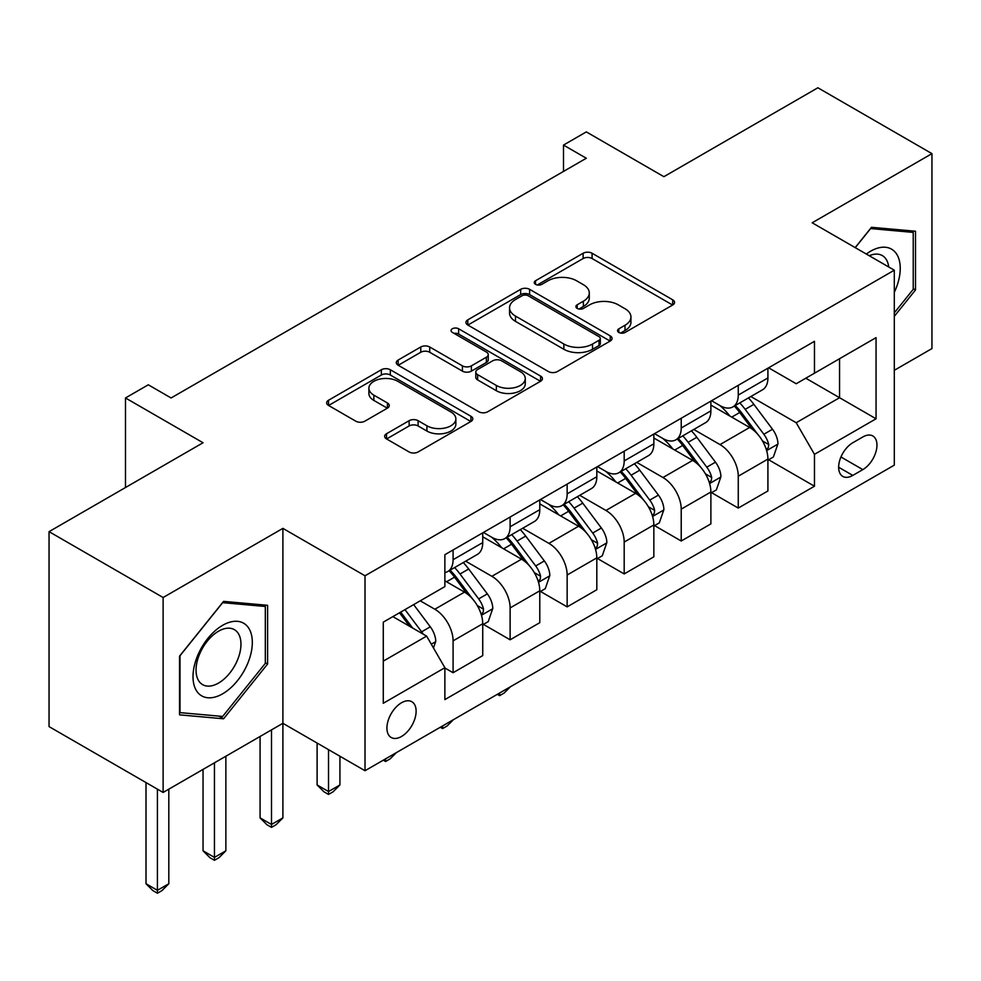 <?xml version="1.0" encoding="UTF-8"?>
<svg xmlns="http://www.w3.org/2000/svg" width="981" height="981" viewBox="0 0 981 981"><rect width="100%" height="100%" fill="white"/><g stroke="black" fill="none" stroke-linecap="round" stroke-linejoin="round"><path stroke-width="1.47" d="M618.839 332.449A4.439 2.563 0 0 0 625.118 332.449L672.696 304.981A6.34 3.654 0 0 0 674.56 302.393A6.34 3.654 0 0 0 672.696 299.806L592.083 253.257A6.34 3.654 0 0 0 583.131 253.257L535.54 280.738A4.439 2.563 0 0 0 534.24 282.54A4.439 2.563 0 0 0 535.54 284.355A4.439 2.563 0 0 0 541.806 284.355L547.962 280.799A20.27 11.698 0 0 1 576.632 280.799L583.352 284.674A20.27 11.698 0 0 1 589.287 292.951A20.27 11.698 0 0 1 583.352 301.228L577.196 304.784A4.439 2.563 0 0 0 575.896 306.587A4.439 2.563 0 0 0 577.196 308.402A4.439 2.563 0 0 0 583.462 308.402L589.618 304.846A20.27 11.698 0 0 1 618.288 304.846L624.995 308.721A20.27 11.698 0 0 1 630.942 316.998A20.27 11.698 0 0 1 624.995 325.275L618.839 328.831A4.439 2.563 0 0 0 617.54 330.634A4.439 2.563 0 0 0 618.839 332.449L618.839 328.831M401.523 736.473A20.65 11.919 120 0 0 415.012 718.276A20.65 11.919 120 0 0 411.848 701.734A20.65 11.919 120 0 0 401.523 702.752A20.65 11.919 120 0 0 388.035 720.949A20.65 11.919 120 0 0 391.198 737.504A20.65 11.919 120 0 0 401.523 736.473M386.514 433.749A6.34 3.654 0 0 0 384.65 436.337A6.34 3.654 0 0 0 386.514 438.912L409.126 451.971A6.34 3.654 0 0 0 418.09 451.971L470.929 421.462A6.34 3.654 0 0 0 472.793 418.875A6.34 3.654 0 0 0 470.929 416.287L390.315 369.751A6.34 3.654 0 0 0 381.364 369.751L328.512 400.26A6.34 3.654 0 0 0 326.661 402.848A6.34 3.654 0 0 0 328.512 405.435L355.833 421.205A6.34 3.654 0 0 0 364.785 421.205L387.409 408.145A6.34 3.654 0 0 0 389.261 405.558A6.34 3.654 0 0 0 387.409 402.97L373.859 395.147A16.947 9.785 0 0 1 368.893 388.231A16.947 9.785 0 0 1 379.353 379.193A16.947 9.785 0 0 1 397.82 381.315L450.892 411.959A16.947 9.785 0 0 1 455.858 418.875A16.947 9.785 0 0 1 445.399 427.912A16.947 9.785 0 0 1 426.931 425.791L418.09 420.69A6.34 3.654 0 0 0 409.126 420.69L386.514 433.749L386.514 438.912M894.304 370.303L931.95 348.574L931.95 153.637L817.884 87.775L663.892 176.69L586.319 131.895L563.499 145.078L586.319 158.248L171.099 397.967L148.29 384.797L125.482 397.967L125.482 487.532M163.116 597.515L163.116 792.452L282.896 723.304L282.896 528.367L163.116 597.515L49.05 531.653L203.042 442.75L125.482 397.967M282.896 528.367L365.018 575.786L894.304 270.204L894.304 465.141L365.018 770.723L365.018 575.786M931.95 153.637L812.182 222.785L894.304 270.204M548.416 371.554A6.34 3.654 0 0 0 557.367 371.554L610.219 341.045A6.34 3.654 0 0 0 612.07 338.457A6.34 3.654 0 0 0 610.219 335.87L529.605 289.334A6.34 3.654 0 0 0 520.653 289.334L467.802 319.843A6.34 3.654 0 0 0 465.938 322.43A6.34 3.654 0 0 0 467.802 325.018L548.416 371.554M454.117 333.405A4.439 2.563 0 0 1 458.618 334.03L458.618 328.77L540.58 376.079A6.34 3.654 0 0 1 542.432 378.666A6.34 3.654 0 0 1 540.58 381.253L487.729 411.762A6.34 3.654 0 0 1 478.777 411.762L398.151 365.226L398.151 360.052A6.34 3.654 0 0 0 396.299 362.639A6.34 3.654 0 0 0 398.151 365.226M398.151 360.052L420.775 346.992A6.34 3.654 0 0 1 429.727 346.992L462.419 365.864A6.34 3.654 0 0 0 471.383 365.864L486.38 357.207A6.34 3.654 0 0 0 488.244 354.619A6.34 3.654 0 0 0 486.38 352.032L452.351 332.387A4.439 2.563 0 0 1 451.052 330.572A4.439 2.563 0 0 1 453.786 328.206A4.439 2.563 0 0 1 458.618 328.77M163.116 792.452L49.05 726.602L49.05 531.653M862.826 436.962L852.783 442.75A20 11.551 120 0 0 839.724 460.383A20 11.551 120 0 0 842.789 476.41A20 11.551 120 0 0 852.783 475.417L862.826 469.617A20 11.551 120 0 0 875.886 451.996A20 11.551 120 0 0 872.82 435.969A20 11.551 120 0 0 862.826 436.962M768.601 367.801L796.204 383.743L814.463 373.209L814.463 341.327L444.871 554.706L444.871 586.589L383.277 622.15L383.277 703.279L444.871 667.718L444.871 699.6L814.463 486.22L814.463 454.338L796.204 422.725L750.833 396.532M814.463 373.209L876.058 337.636L876.058 418.777L814.463 454.338M271.492 729.889L271.492 824.469L282.896 817.884L282.896 723.304L365.018 770.723M563.499 145.078L563.499 171.417M805.793 378.212L839.552 397.71L839.552 358.715L876.058 337.636M796.204 422.725L839.552 397.71L876.058 418.777M383.277 661.133L426.625 636.105L392.854 616.62M444.871 667.987L453.087 672.721L453.087 640.851A25.813 14.899 -120 0 0 434.828 609.238L420.236 600.813M453.087 672.721L482.738 655.602L482.738 623.732A25.813 14.899 -120 0 0 464.491 592.119L444.871 580.789M483.425 624.382L510.12 639.796L510.12 607.926A25.813 14.899 -120 0 0 491.873 576.313L465.668 561.181M510.12 639.796L539.783 622.677L539.783 590.795A25.813 14.899 -120 0 0 521.524 559.182L482.738 536.791M540.457 591.457L567.153 606.871L567.153 574.989A25.813 14.899 -120 0 0 548.906 543.376L522.701 528.256M567.153 606.871L596.816 589.74L596.816 557.87A25.813 14.899 -120 0 0 578.557 526.257L539.783 503.866M597.503 558.532L624.186 573.934L624.186 542.064A25.813 14.899 -120 0 0 605.939 510.451L579.734 495.319M624.186 573.934L653.849 556.816L653.849 524.945A25.813 14.899 -120 0 0 635.602 493.333L596.816 470.941M654.535 525.595L681.219 541.009L681.219 509.139A25.813 14.899 -120 0 0 662.972 477.526L636.767 462.394M681.219 541.009L710.882 523.891L710.882 492.008A25.813 14.899 -120 0 0 692.635 460.396L653.849 438.004M711.568 492.67L738.264 508.084L738.264 476.202A25.813 14.899 -120 0 0 720.005 444.589L693.8 429.47M738.264 508.084L767.915 490.954L767.915 459.083A25.813 14.899 -120 0 0 749.668 427.471L710.882 405.079M711.568 400.739L720.005 405.607A25.813 14.899 -120 0 0 732.917 406.882A25.813 14.899 -120 0 0 738.264 395.073L738.264 385.325M654.535 433.663L662.972 438.532A25.813 14.899 -120 0 0 675.884 439.819A25.813 14.899 -120 0 0 681.219 427.998L681.219 418.249M597.503 466.588L605.939 471.469A25.813 14.899 -120 0 0 618.839 472.744A25.813 14.899 -120 0 0 624.186 460.923L624.186 451.174M540.457 499.525L548.906 504.393A25.813 14.899 -120 0 0 561.806 505.669A25.813 14.899 -120 0 0 567.153 493.86L567.153 484.111M483.425 532.45L491.873 537.318A25.813 14.899 -120 0 0 504.774 538.606A25.813 14.899 -120 0 0 510.12 526.785L510.12 517.036M768.601 459.746L814.463 486.22M732.917 406.882L762.568 389.764A25.813 14.899 -120 0 0 767.915 377.943L767.915 368.194M675.884 439.819L705.535 422.688A25.813 14.899 -120 0 0 710.882 410.88L710.882 401.131M618.839 472.744L648.502 455.625A25.813 14.899 -120 0 0 653.849 443.804L653.849 434.056M561.806 505.669L591.469 488.55A25.813 14.899 -120 0 0 596.816 476.729L596.816 466.981M504.774 538.606L534.437 521.475A25.813 14.899 -120 0 0 539.783 509.666L539.783 499.918M444.871 572.573A25.813 14.899 -120 0 0 447.741 571.531L477.404 554.412A25.813 14.899 -120 0 0 482.738 542.591L482.738 532.842M447.741 571.531A25.813 14.899 -120 0 0 453.087 559.71L453.087 549.961M426.625 636.105L444.871 667.718M894.304 316.336L915.518 289.947L915.518 231.234L871.496 227.298L855.174 247.604M179.548 714.855L223.582 718.791L267.605 664.014L267.605 605.302L223.582 601.378L179.548 656.142L179.548 714.855M913.237 288.622L915.518 289.947M265.324 662.702L267.605 664.014M218.922 716.105L223.582 718.791M620.617 333.074L624.995 330.536A20.27 11.698 0 0 0 630.942 322.271L630.942 316.998M589.287 292.951L589.287 298.224A20.27 11.698 0 0 1 583.352 306.489L578.962 309.027M672.61 305.03L592.083 258.53A6.34 3.654 0 0 0 583.131 258.53L537.306 284.981M610.133 341.094L529.605 294.594A6.34 3.654 0 0 0 520.653 294.594L467.888 325.067M599.023 340.272A4.439 2.563 0 0 0 600.323 338.457A4.439 2.563 0 0 0 599.023 336.655L528.256 295.796A4.439 2.563 0 0 0 521.99 295.796L515.491 299.548A20.27 11.698 0 0 0 509.556 307.813A20.27 11.698 0 0 0 515.491 316.09L563.867 344.024A20.27 11.698 0 0 0 592.536 344.024L599.023 340.272L599.023 345.545A4.439 2.563 0 0 0 600.323 343.73L600.323 338.457M509.556 307.813L509.556 313.086A20.27 11.698 0 0 0 515.491 321.363L515.491 316.09M599.023 345.545L592.536 349.285A20.27 11.698 0 0 1 563.867 349.285L515.491 321.363M398.237 365.275L420.775 352.265L420.775 346.992M488.244 354.619L488.244 359.892A6.34 3.654 0 0 1 486.38 362.48L471.383 371.137A6.34 3.654 0 0 1 462.419 371.137L429.727 352.265A6.34 3.654 0 0 0 420.775 352.265M458.618 334.03L540.494 381.302M496.349 385.459A16.947 9.785 0 0 0 514.817 387.581A16.947 9.785 0 0 0 525.276 378.543A16.947 9.785 0 0 0 520.31 371.627L501.61 360.824A6.34 3.654 0 0 0 492.658 360.824L477.649 369.494A6.34 3.654 0 0 0 475.797 372.081A6.34 3.654 0 0 0 477.649 374.656L496.349 385.459L496.349 390.72A16.947 9.785 0 0 0 514.817 392.841A16.947 9.785 0 0 0 525.276 383.804L525.276 378.543M475.797 372.081L475.797 377.342A6.34 3.654 0 0 0 477.649 379.929L477.649 374.656M496.349 390.72L477.649 379.929M455.858 418.875L455.858 424.148A16.947 9.785 0 0 1 445.399 433.185A16.947 9.785 0 0 1 426.931 431.064L418.09 425.95A6.34 3.654 0 0 0 409.126 425.95L386.6 438.961M368.893 388.231L368.893 393.504A16.947 9.785 0 0 0 373.859 400.42L373.859 395.147M387.323 408.194L373.859 400.42M470.855 421.511L390.315 375.012A6.34 3.654 0 0 0 381.364 375.012L328.598 405.484M767.915 460.138L773.396 456.974L777.958 443.804A17.094 9.871 -120 0 0 772.501 429.249L753.849 404.356A49.369 28.498 -120 0 0 748.466 397.906M729.925 416.079A49.369 28.498 -120 0 0 719.821 405.496M766.357 449.666L768.344 447.52L768.724 444.528A17.094 9.871 -120 0 0 763.831 434.252L745.18 409.359A49.369 28.498 -120 0 0 739.797 402.909M735.21 405.558A40.969 23.654 60 0 1 741.93 413.209L757.712 434.264M734.328 406.073A49.369 28.498 60 0 1 739.711 412.523L752.108 429.065M510.427 686.774L504.185 693.015L499.623 695.652L497.342 694.327M499.623 693.015L499.623 695.652M710.882 493.063L716.363 489.911L720.925 476.729A17.094 9.871 -120 0 0 715.468 462.174L696.817 437.281A49.369 28.498 -120 0 0 691.433 430.831M672.892 449.004A49.369 28.498 -120 0 0 662.788 438.421M709.324 482.591L711.311 480.445L711.691 477.465A17.094 9.871 -120 0 0 706.798 467.177L688.147 442.296A49.369 28.498 -120 0 0 682.764 435.834M678.165 438.495A40.969 23.654 60 0 1 684.897 446.134L700.667 467.201M677.282 438.998A49.369 28.498 60 0 1 682.678 445.448L695.063 462.002M453.381 719.711L447.152 725.94L442.59 728.576L440.31 727.264M442.59 725.94L442.59 728.576M653.849 526L659.318 522.836L663.879 509.666A17.094 9.871 -120 0 0 658.423 495.098L639.784 470.218A49.369 28.498 -120 0 0 634.4 463.768M615.86 481.929A49.369 28.498 -120 0 0 605.755 471.358M652.291 515.528L654.278 513.37L654.658 510.39A17.094 9.871 -120 0 0 649.753 500.102L631.114 475.221A49.369 28.498 -120 0 0 625.731 468.771M621.132 471.42A40.969 23.654 60 0 1 627.865 479.071L643.634 500.126M620.25 471.935A49.369 28.498 60 0 1 625.645 478.385L638.03 494.927M396.349 752.635L390.119 758.877L385.558 761.514L383.264 760.189M385.558 758.865L385.558 761.514M596.816 558.925L602.285 555.761L606.847 542.591A17.094 9.871 -120 0 0 601.39 528.036L582.751 503.143A49.369 28.498 -120 0 0 577.368 496.693M558.827 514.866A49.369 28.498 -120 0 0 548.71 504.283M595.259 548.453L597.245 546.307L597.613 543.315A17.094 9.871 -120 0 0 592.72 533.039L574.081 508.146A49.369 28.498 -120 0 0 568.698 501.696M564.1 504.344A40.969 23.654 60 0 1 570.832 511.996L586.601 533.051M563.217 504.859A49.369 28.498 60 0 1 568.6 511.309L580.997 527.852M328.525 749.643L328.525 791.544L339.929 784.947L339.929 756.228M339.929 784.947L333.086 791.802L328.525 794.438L323.963 791.802L317.108 784.947L317.108 743.058M317.108 784.947L328.525 791.544L328.525 794.438M539.783 591.85L545.252 588.698L549.814 575.516A17.094 9.871 -120 0 0 544.357 560.96L525.718 536.067A49.369 28.498 -120 0 0 520.322 529.617M501.781 547.79A49.369 28.498 -120 0 0 491.677 537.208M538.226 581.377L540.212 579.231L540.58 576.252A17.094 9.871 -120 0 0 535.687 565.963L517.048 541.071A49.369 28.498 -120 0 0 511.653 534.62M507.067 537.281A40.969 23.654 60 0 1 513.786 544.921L529.568 565.988M506.184 537.784A49.369 28.498 60 0 1 511.567 544.234L523.964 560.789M282.896 817.884L276.053 824.727L271.492 827.363L266.918 824.727L260.075 817.884L260.075 736.473M260.075 817.884L271.492 824.469L271.492 827.363M894.304 292.338A41.938 24.218 120 0 0 896.266 253.527A41.938 24.218 120 0 0 866.321 254.042M888.7 266.967A31.76 18.332 120 0 0 885.868 258.886A31.76 18.332 120 0 0 882.299 255.575A31.76 18.332 120 0 0 869.24 255.734M870.49 228.548L913.237 232.411L913.237 289.297L894.304 312.853M910.417 230.78L913.237 232.411M855.26 247.653L870.576 228.598M222.662 625.302A41.938 24.218 120 0 0 193.012 676.682A41.938 24.218 120 0 0 222.662 693.8A41.938 24.218 120 0 0 252.325 642.432A41.938 24.218 120 0 0 222.662 625.302M218.505 631.224A31.76 18.332 120 0 0 197.757 659.207A31.76 18.332 120 0 0 202.626 684.652A31.76 18.332 120 0 0 218.505 683.083A31.76 18.332 120 0 0 239.254 655.1A31.76 18.332 120 0 0 234.385 629.655A31.76 18.332 120 0 0 218.505 631.224M265.324 663.364L222.662 716.437L180.001 712.623L180.001 655.737L222.662 602.665L265.324 606.479L265.324 663.364M262.503 604.848L265.324 606.479M482.738 624.787L488.219 621.623L492.781 608.453A17.094 9.871 -120 0 0 487.324 593.885L468.685 569.005A49.369 28.498 -120 0 0 463.29 562.554M481.18 614.302L483.179 612.156L483.547 609.176A17.094 9.871 -120 0 0 478.654 598.888L460.015 574.008A49.369 28.498 -120 0 0 454.62 567.558M450.034 570.206A40.969 23.654 60 0 1 456.754 577.858L472.535 598.913M449.151 570.721A49.369 28.498 60 0 1 454.534 577.171L466.931 593.713M214.447 762.826L214.447 857.394L225.863 850.809L225.863 756.228M225.863 850.809L219.008 857.664L214.447 860.3L209.885 857.664L203.042 850.809L203.042 769.411M203.042 850.809L214.447 857.394L214.447 860.3M433.467 647.963L435.748 641.378A17.094 9.871 -120 0 0 430.291 626.81L413.651 604.603M423.179 634.118A17.094 9.871 -120 0 0 421.622 631.825L404.981 609.618M400.702 612.083L412.658 628.048M399.512 612.769L409.641 626.307M157.414 789.165L157.414 890.331L168.818 883.734L168.818 789.165M168.818 883.734L161.975 890.589L157.414 893.225L152.852 890.589L146.01 883.734L146.01 782.58M146.01 883.734L157.414 890.331L157.414 893.225M434.828 609.238L464.491 592.119M491.873 576.313L521.524 559.182M548.906 543.376L578.557 526.257M605.939 510.451L635.602 493.333M662.972 477.526L692.635 460.396M720.005 444.589L749.668 427.471M738.264 395.073L767.915 377.943M738.264 476.202L767.915 459.083M681.219 509.139L710.882 492.008M681.219 427.998L710.882 410.88M624.186 542.064L653.849 524.945M624.186 460.923L653.849 443.804M567.153 574.989L596.816 557.87M567.153 493.86L596.816 476.729M510.12 607.926L539.783 590.795M510.12 526.785L539.783 509.666M453.087 640.851L482.738 623.732M453.087 559.71L482.738 542.591M840.938 456.987L862.826 469.617M838.645 467.25L852.783 475.417M624.995 330.536L624.995 325.275M577.196 308.402L577.196 304.784M583.352 306.489L583.352 301.228M535.54 284.355L535.54 280.738M583.131 258.53L583.131 253.257M592.083 258.53L592.083 253.257M672.696 304.981L672.696 299.806M467.802 325.018L467.802 319.843M520.653 294.594L520.653 289.334M529.605 294.594L529.605 289.334M610.219 341.045L610.219 335.87M563.867 349.285L563.867 344.024M592.536 349.285L592.536 344.024M429.727 352.265L429.727 346.992M462.419 371.137L462.419 365.864M471.383 371.137L471.383 365.864M486.38 362.48L486.38 357.207M540.58 381.253L540.58 376.079M409.126 425.95L409.126 420.69M418.09 425.95L418.09 420.69M426.931 431.064L426.931 425.791M387.409 408.145L387.409 402.97M328.512 405.435L328.512 400.26M381.364 375.012L381.364 369.751M390.315 375.012L390.315 369.751M470.929 421.462L470.929 416.287M766.639 450.598L777.847 444.135M745.18 409.359L753.849 404.356M731.74 417.121L739.711 412.523M763.831 434.252L772.501 429.249M762.47 440.923L768.724 444.528M709.606 483.535L720.802 477.06M688.147 442.296L696.817 437.281M674.707 450.046L682.678 445.448M706.798 467.177L715.468 462.174M705.437 473.86L711.691 477.465M652.573 516.46L663.769 509.997M631.114 475.221L639.784 470.218M617.674 482.983L625.645 478.385M649.753 500.102L658.423 495.098M648.404 506.785L654.658 510.39M595.541 549.385L606.736 542.922M574.081 508.146L582.751 503.143M560.642 515.908L568.6 511.309M592.72 533.039L601.39 528.036M591.371 539.709L597.613 543.315M538.495 582.322L549.703 575.847M517.048 541.071L525.718 536.067M503.596 548.833L511.567 544.234M535.687 565.963L544.357 560.96M534.338 572.634L540.58 576.252M481.463 615.246L492.67 608.784M460.015 574.008L468.685 569.005M446.563 581.77L454.534 577.171M478.654 598.888L487.324 593.885M477.293 605.571L483.547 609.176M431.297 644.21L435.638 641.709M421.622 631.825L430.291 626.81"/></g></svg>
